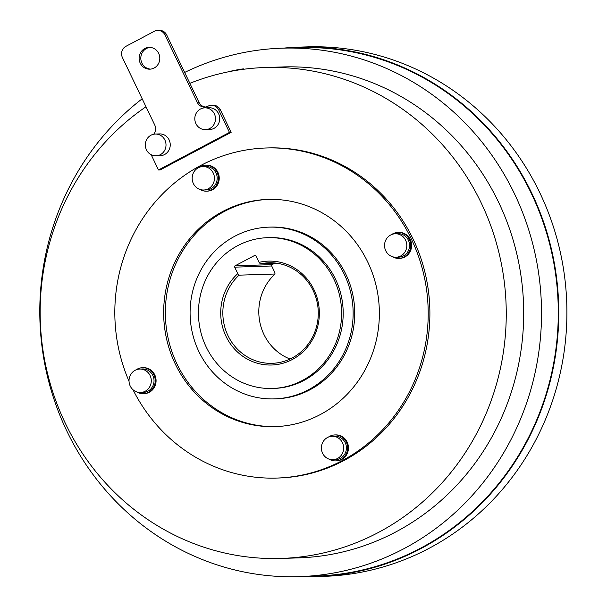 <?xml version="1.0" encoding="UTF-8"?>
<svg xmlns="http://www.w3.org/2000/svg" width="607" height="607" viewBox="0 0 607 607"><rect width="100%" height="100%" fill="white"/><g stroke="black" fill="none" stroke-linecap="round" stroke-linejoin="round"><path stroke-width="0.91" d="M150.088 375.513A11.738 11.138 -91.8 0 0 139.777 369.048A11.738 11.138 -91.8 0 0 130.217 386.037A11.738 11.138 -91.8 0 0 140.528 392.501A11.738 11.138 -91.8 0 0 150.088 375.513M140.528 392.501L143.275 392.418A11.738 11.138 -91.8 0 0 152.835 375.422A11.738 11.138 -91.8 0 0 142.524 368.957L139.777 369.048M342.469 442.738A11.738 11.138 -91.8 0 0 332.158 436.266A11.738 11.138 -91.8 0 0 322.59 453.254A11.738 11.138 -91.8 0 0 332.902 459.727A11.738 11.138 -91.8 0 0 342.469 442.738M332.902 459.727L335.656 459.636A11.738 11.138 -91.8 0 0 345.216 442.647A11.738 11.138 -91.8 0 0 334.905 436.183L332.158 436.266M405.613 240.235A11.738 11.138 -91.8 0 0 395.301 233.771A11.738 11.138 -91.8 0 0 385.741 250.759A11.738 11.138 -91.8 0 0 396.052 257.231A11.738 11.138 -91.8 0 0 405.613 240.235M396.052 257.231L398.807 257.14A11.738 11.138 -91.8 0 0 408.367 240.152A11.738 11.138 -91.8 0 0 398.055 233.68L395.301 233.771M136.089 369.83A12.99 12.33 88.2 0 1 142.486 367.698A12.99 12.33 88.2 0 1 153.905 374.86A12.99 12.33 88.2 0 1 143.313 393.67A12.99 12.33 88.2 0 1 136.795 391.947M142.486 367.698L143.335 367.675A12.99 12.33 88.2 0 1 154.747 374.838A12.99 12.33 88.2 0 1 144.162 393.647L143.313 393.67M328.47 437.055A12.99 12.33 88.2 0 1 334.867 434.923A12.99 12.33 88.2 0 1 346.278 442.086A12.99 12.33 88.2 0 1 335.694 460.895A12.99 12.33 88.2 0 1 329.176 459.173M334.867 434.923L335.709 434.9A12.99 12.33 88.2 0 1 347.128 442.055A12.99 12.33 88.2 0 1 336.544 460.865L335.694 460.895M391.614 234.56A12.99 12.33 88.2 0 1 398.017 232.428A12.99 12.33 88.2 0 1 409.429 239.59A12.99 12.33 88.2 0 1 398.845 258.4A12.99 12.33 88.2 0 1 392.327 256.678M398.017 232.428L398.86 232.398A12.99 12.33 88.2 0 1 410.279 239.56A12.99 12.33 88.2 0 1 399.687 258.37L398.845 258.4M213.239 173.018A11.738 11.138 -91.8 0 0 202.928 166.546A11.738 11.138 -91.8 0 0 193.36 183.534A11.738 11.138 -91.8 0 0 203.671 190.006A11.738 11.138 -91.8 0 0 213.239 173.018M203.671 190.006L206.426 189.915A11.738 11.138 -91.8 0 0 215.986 172.927A11.738 11.138 -91.8 0 0 205.674 166.462L202.928 166.546M199.24 167.335A12.99 12.33 88.2 0 1 205.636 165.203A12.99 12.33 88.2 0 1 217.056 172.365A12.99 12.33 88.2 0 1 206.463 191.175A12.99 12.33 88.2 0 1 199.946 189.452M205.636 165.203L206.479 165.172A12.99 12.33 88.2 0 1 217.898 172.335A12.99 12.33 88.2 0 1 207.313 191.144L206.463 191.175M367.759 262.065A113.661 107.849 88.2 0 1 275.138 426.63A113.661 107.849 88.2 0 1 175.264 363.972A113.661 107.849 88.2 0 1 267.884 199.415A113.661 107.849 88.2 0 1 367.759 262.065M275.988 426.6A113.661 107.849 88.2 0 1 176.956 363.919A113.661 107.849 88.2 0 1 268.734 199.392M129.025 381.226A165.127 156.689 88.2 0 1 266.245 147.979L267.937 147.926A165.127 156.689 88.2 0 1 413.033 238.946A165.127 156.689 88.2 0 1 278.476 478.013L276.784 478.066A165.127 156.689 88.2 0 1 133.001 389.747M266.245 147.979A165.127 156.689 88.2 0 1 411.341 238.999A165.127 156.689 88.2 0 1 276.784 478.066M239.059 275.161A50.29 47.725 -91.8 0 0 227.974 335.595A50.29 47.725 -91.8 0 0 272.164 363.32A50.29 47.725 -91.8 0 0 313.144 290.51A50.29 47.725 -91.8 0 0 268.954 262.785A50.29 47.725 -91.8 0 0 260.35 263.893L259.083 262.361A51.967 49.311 88.2 0 1 314.039 289.774A51.967 49.311 88.2 0 1 292.286 359.519A51.967 49.311 88.2 0 1 226.024 336.369A51.967 49.311 88.2 0 1 237.785 273.636L239.059 275.161L275.024 274.015L274.812 272.452L271.708 265.98L234.689 267.156L237.785 273.636M290.025 359.033A50.29 47.725 88.2 0 1 263.939 334.449A50.29 47.725 88.2 0 1 275.024 274.015M198.861 351.536A85.921 81.528 88.2 0 1 268.878 227.147A85.921 81.528 88.2 0 1 344.374 274.501A85.921 81.528 88.2 0 1 274.356 398.89A85.921 81.528 88.2 0 1 198.861 351.536M274.356 398.89L275.942 398.845A85.921 81.528 -91.8 0 0 345.96 274.455A85.921 81.528 -91.8 0 0 270.464 227.094L268.878 227.147M267.626 237.671L269.212 237.618A75.443 71.58 88.2 0 1 335.496 279.197A75.443 71.58 88.2 0 1 274.023 388.419L272.437 388.472A75.443 71.58 -91.8 0 0 333.911 279.25A75.443 71.58 -91.8 0 0 267.626 237.671A75.443 71.58 -91.8 0 0 206.145 346.885A75.443 71.58 -91.8 0 0 272.437 388.472M164.899 140.058A10.896 10.342 -91.8 0 0 155.324 134.048A10.896 10.342 -91.8 0 0 146.446 149.823A10.896 10.342 -91.8 0 0 156.022 155.832A10.896 10.342 -91.8 0 0 164.899 140.058M156.022 155.832L160.248 155.696A10.896 10.342 -91.8 0 0 169.133 139.921A10.896 10.342 -91.8 0 0 159.558 133.912L155.324 134.048M214.377 113.866A10.896 10.342 -91.8 0 0 204.802 107.856A10.896 10.342 -91.8 0 0 195.917 123.631A10.896 10.342 -91.8 0 0 205.492 129.64A10.896 10.342 -91.8 0 0 214.377 113.866M205.492 129.64L209.726 129.503A10.896 10.342 -91.8 0 0 218.603 113.729A10.896 10.342 -91.8 0 0 209.028 107.72L204.802 107.856M140.232 63.166A10.896 10.342 -91.8 0 0 149.808 69.175A10.896 10.342 -91.8 0 0 158.693 53.401A10.896 10.342 -91.8 0 0 149.117 47.392A10.896 10.342 -91.8 0 0 140.232 63.166M149.959 47.399A10.896 10.342 -91.8 0 0 141.924 63.113A10.896 10.342 -91.8 0 0 150.657 69.115M243.991 69.221L243.938 68.955A8.384 0.455 168.8 0 0 243.498 68.895A8.384 0.455 168.8 0 0 236.51 69.972A8.384 0.455 168.8 0 0 228.589 71.77M145.991 106.749A245.6 233.042 -91.8 0 0 65.23 423.064A245.6 233.042 -91.8 0 0 281.041 558.44A245.6 233.042 -91.8 0 0 481.176 202.867A245.6 233.042 -91.8 0 0 265.365 67.498A245.6 233.042 -91.8 0 0 189.87 83.326L199.013 102.401A8.384 7.952 -91.8 0 0 205.53 106.999M265.365 67.498L282.816 66.937A245.6 233.042 88.2 0 1 498.628 202.313A245.6 233.042 88.2 0 1 298.492 557.886L281.041 558.44M184.657 72.438A264.371 250.858 88.2 0 1 282.217 48.173A264.371 250.858 88.2 0 1 514.531 193.899A264.371 250.858 88.2 0 1 299.092 576.65A264.371 250.858 88.2 0 1 66.785 430.924A264.371 250.858 88.2 0 1 142.182 98.797M299.092 576.65L315.86 576.111A264.371 250.858 -91.8 0 0 531.292 193.36A264.371 250.858 -91.8 0 0 298.985 47.634L282.217 48.173M300.389 576.612A264.88 251.336 -91.8 0 0 315.875 576.62A264.88 251.336 -91.8 0 0 531.724 193.132A264.88 251.336 -91.8 0 0 298.97 47.134A264.88 251.336 -91.8 0 0 283.515 48.128M315.875 576.62L324.024 576.354A264.88 251.336 -91.8 0 0 539.866 192.874A264.88 251.336 -91.8 0 0 307.119 46.876L298.97 47.134M211.327 105.307L213.019 105.246A8.384 7.952 88.2 0 1 220.387 109.867L218.695 109.928A8.384 7.952 -91.8 0 0 211.327 105.307A8.384 7.952 -91.8 0 0 208.004 106.187A8.384 7.952 88.2 0 1 204.68 107.075A8.384 7.952 88.2 0 1 197.321 102.454L199.013 102.401M151.189 154.739L158.488 169.975L160.18 169.922L231.153 132.349L220.387 109.867M158.488 169.975L229.461 132.402L218.695 109.928M165.013 35.024A8.384 7.952 -91.8 0 0 157.645 30.403L159.338 30.35A8.384 7.952 88.2 0 1 166.705 34.971L165.013 35.024L197.321 102.454M157.645 30.403A8.384 7.952 -91.8 0 0 154.322 31.291L125.93 46.322A8.384 7.952 -91.8 0 0 122.424 57.566L154.732 124.996A8.384 7.952 88.2 0 1 153.662 134.246M166.705 34.971L189.87 83.326M229.461 132.402L231.153 132.349M259.083 262.361L255.979 255.888A1.009 0.956 88.2 0 0 254.697 255.441L235.106 265.805L272.133 264.629A1.009 0.956 -91.8 0 0 271.708 265.98M234.689 267.156A1.009 0.956 88.2 0 1 235.106 265.805M274.364 263.446L272.133 264.629M260.35 263.893L277.611 263.339M255.501 255.41L254.697 255.441"/></g></svg>
